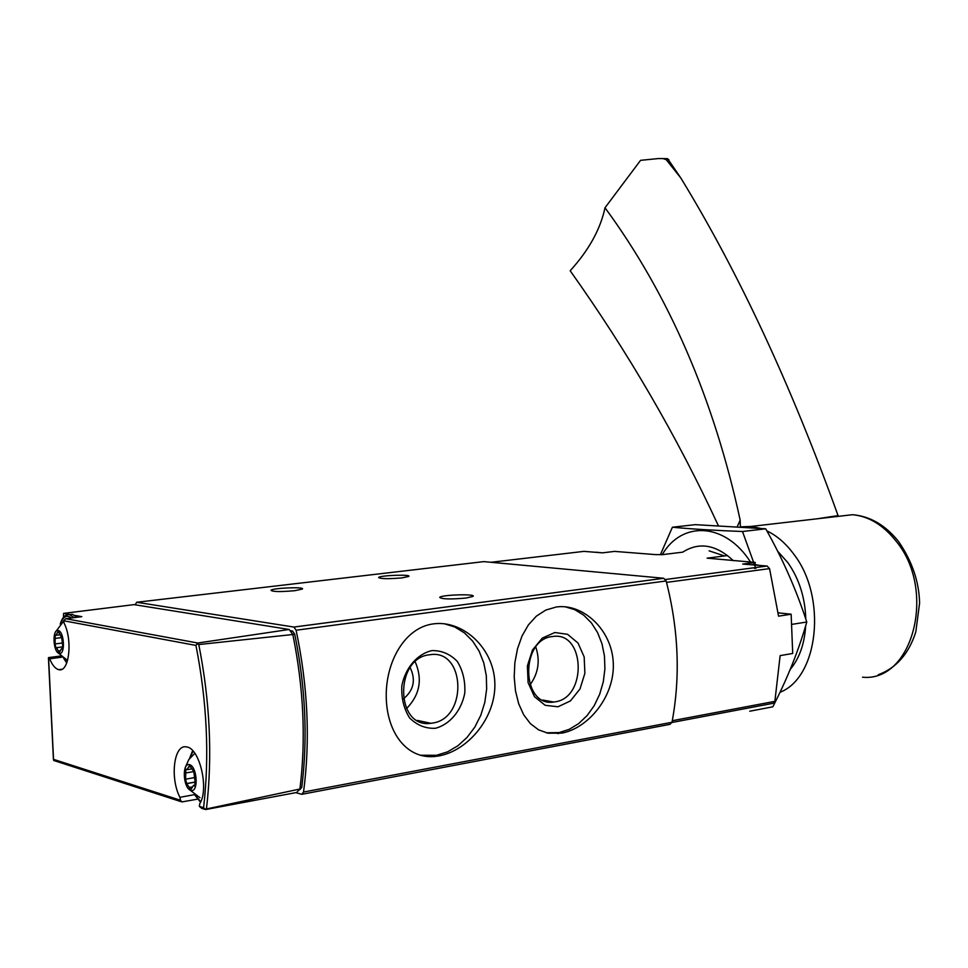 <?xml version="1.0" encoding="UTF-8"?>
<svg xmlns="http://www.w3.org/2000/svg" width="968" height="968" viewBox="0 0 968 968"><rect width="100%" height="100%" fill="white"/><g stroke="black" fill="none" stroke-linecap="round" stroke-linejoin="round"><path stroke-width="1.45" d="M561.815 733.127C588.399 728.214 614.825 696.391 613.288 663.044C611.982 629.636 582.893 603.185 556.322 606.984L545.807 610.07L536.369 616.144L528.383 624.917L522.042 635.964L517.505 648.754L514.867 662.693L514.202 677.043L515.508 691.007L518.715 703.833L523.736 714.88L530.416 723.665L538.595 729.86L548.057 733.212L561.815 733.127M135.181 604.806L136.682 602.265L293.909 627.058L296.099 630.229C307.909 686.36 310.389 740.29 303.529 792.042L301.75 794.317L295.881 792.647M136.682 602.265L483.855 561.621L663.733 578.271L666.165 580.969C678.592 629.587 680.54 676.692 671.998 722.273L669.953 724.354L302.439 794.183M439.169 755.875C468.282 750.502 496.463 717.106 494.817 682.246C493.39 647.326 462.305 619.75 433.192 623.9C404.842 627.639 385.458 661.737 386.244 697.492C387.019 733.296 407.262 759.493 435.213 756.444L439.169 755.875M194.435 794.655L179.903 797.317L180.544 800.294L53.542 759.348L53.821 760.618M179.903 797.317C169.678 777.691 174.058 743.618 186.57 746.945C199.602 747.853 209.318 789.101 199.759 803.682L199.36 806.356L201.683 808.328L204.78 809.333L299.923 789.017L296.656 792.49L205.652 809.538L203.595 807.723L199.36 806.356M61.928 669.251L58.83 669.675C69.018 672.845 72.89 640.38 64.203 623.392L63.658 620.766L65.727 618.697L81.808 616.652L75.383 615.491M58.83 669.675C55.358 668.827 52.308 665.197 49.67 658.784L48.436 657.768L53.434 759.723M197.436 799.169L181.887 801.928L180.544 800.294M292.832 634.512L198.791 644.555L196.988 643.914L197.799 643.018L289.166 629.478L292.832 634.512C303.674 688.018 306.045 739.516 299.923 789.017M63.416 617.378L63.598 613.385L134.044 604.625L289.166 629.478M69.829 614.499L63.598 613.385M196.988 643.914L195.947 645.426L63.658 620.766M290.896 630.737L292.542 631.003L294.732 634.221C305.561 687.256 307.897 738.306 301.762 787.371L299.717 789.743M77.416 617.209L72.382 614.293L76.775 617.148M466.274 598.018L473.049 596.385C476.571 593.723 441.795 594.715 439.69 597.341C441.698 599.204 450.556 599.434 466.274 598.018M294.853 590.686L302.331 589.052C305.864 586.681 273.182 587.915 270.992 590.238C272.383 591.811 280.333 591.968 294.853 590.686M402.24 577.86L408.762 576.42C411.884 574.23 380.424 575.307 378.609 577.448C380.327 578.924 388.204 579.07 402.24 577.86M293.909 627.058L663.758 578.271L293.933 627.07M59.266 653.497C65.497 654.997 64.36 631.56 58.14 630.47C51.957 629.152 53.095 652.25 59.266 653.497M62.642 645.535L61.553 636.17L60.863 636.266L58.177 631.233L55.95 635.274L55.236 634.899L55.055 643.938L55.866 647.761L56.543 647.677L59.242 652.735L61.456 648.729L62.194 649.117L62.642 645.535M190.805 790.433C198.682 793.034 197.436 766.789 189.583 764.672C181.79 762.312 183.012 788.121 190.805 790.433M195.149 782.083L193.794 771.496L189.571 765.506L186.884 769.717L185.82 769.149L185.578 779.18L186.63 783.56L190.841 789.598L193.503 785.423L194.616 786.016L195.149 782.083M546.194 732.8L559.129 732.582L569.22 729.352L578.683 723.592L587.128 715.57L594.231 705.648L599.688 694.25L603.294 681.835L604.903 668.936L604.468 656.086L601.987 643.793L597.571 632.564L591.387 622.872L583.668 615.116L574.75 609.659L564.973 606.742M558.028 706.773L570.43 700.917L579.989 688.974L584.878 673.317L584.176 656.97L578.041 643.067L567.599 634.33L554.858 632.528L542.31 638.094L532.485 650.012L527.391 665.936L528.104 682.634L534.481 696.706L545.19 705.309L558.028 706.773M420.148 755.246L436.58 755.282L447.543 751.846L457.828 745.82L467.024 737.459L474.78 727.162L480.769 715.328L484.786 702.465L486.65 689.095L486.323 675.737L483.794 662.947L479.16 651.222L472.614 641.058L464.386 632.866L454.827 627.01L444.288 623.743M435.394 728.275C449.914 724.524 461.434 710.621 464.785 693.04C465.402 681.157 462.91 670.63 457.319 661.459C450.18 654.065 441.723 650.435 431.958 650.593C417.341 653.92 405.374 667.787 401.841 685.78C401.212 697.952 403.789 708.673 409.609 717.929C416.99 725.274 425.581 728.722 435.394 728.275M530.028 684.872C538.402 673.256 540.313 660.648 535.776 647.048M555.051 701.848C587.491 697.722 585.047 630.846 552.643 636.533C519.961 639.037 521.135 707.305 553.756 702.03L555.051 701.848M406.475 708.649C419.822 694.927 422.726 679.33 415.211 661.834M403.281 698.993C413.759 690.402 416.046 679.935 410.142 667.557M432.502 723.072C467.992 718.486 465.378 648.62 429.925 654.743C394.194 657.526 395.271 728.892 430.954 723.29L432.502 723.072M491.066 562.287L583.946 551.373L602.447 552.849L614.62 551.397L655.469 554.604L662.354 554.652L682.718 552.159C699.162 541.681 716.054 544.536 733.393 560.726M727.634 555.559L707.088 558.161L755.246 562.444L754.81 564.404M755.246 562.444L742.71 564.078L767.116 566.026L769.56 568.615L778.562 616.156L791.146 614.22L792.707 653.473L780.135 655.614L774.872 701.352L772.779 703.385L671.949 722.479M778.187 612.841L791.146 614.22M718.341 525.636C677.14 436.677 627.76 351.723 570.164 270.75C588.798 250.276 600.402 229.283 605.012 207.757L640.562 160.337L658.53 158.546L667.617 158.643L680.831 178.015C738.717 272.673 791.134 385.204 838.058 515.593L816.98 518.824M777.606 551.167L787.855 562.65C799.144 578.816 805.134 597.619 805.787 619.048M805.678 625.751C804.553 643.78 799.411 658.337 790.227 669.42M766.886 530.912C776.917 535.667 785.919 543.471 793.881 554.301C827.216 597.111 818.601 677.54 779.99 692.277M740.23 526.858L750.841 526.459L760.291 528.334M605.012 207.757C668.876 294.829 713.936 398.949 740.169 520.119L740.363 526.834M662.741 158.486L666.238 159.684L680.831 178.015M662.221 554.652C681.859 520.639 725.129 522.248 750.527 562.069M754.011 567.768L754.399 568.446M755.826 568.434L742.504 531.517C714.928 530.452 691.563 529.024 672.397 527.233L660.418 554.64M672.397 527.233L695.314 524.656L765.712 528.794C782.628 558.766 796.313 589.839 806.78 622.013C798.697 650.302 787.383 678.568 772.827 706.809L749.74 711.214M709.145 550.865L724.536 555.959M765.712 528.794L742.504 531.517M806.78 622.013L792.054 624.336M671.998 722.273L303.529 792.042M666.165 580.969L296.099 630.229M203.595 807.723C209.56 755.899 207.007 701.8 195.947 645.426M48.569 657.575L53.542 759.348M197.799 643.018L65.727 618.697M206.511 808.474C212.573 756.141 209.996 701.497 198.791 644.555M300.092 787.686L301.762 787.371M292.82 634.476L294.732 634.221M291.235 631.172L292.53 631.003L291.235 631.172M62.218 657.127L49.67 658.784M74.076 617.632L69.563 614.632L72.382 614.293L69.527 614.632M60.222 624.106C62.218 617.39 65.34 614.232 69.563 614.632L67.324 614.728M71.317 617.983C66.756 614.511 63.162 616.434 60.56 623.755M63.876 658.397L66.852 662.656M193.092 751.132L189.813 758.198M194.701 794.692L200.751 801.698M60.101 650.665L58.261 650.907M62.98 646.854L56.543 647.677L62.98 646.842M62.666 648.875L61.928 648.971M59.024 632.479L57.366 632.685M62.424 637.501L54.789 638.457M62.037 643.055L55.055 643.938M191.979 786.96L189.559 787.408M195.137 782.071L187.09 783.511M195.294 785.605L194.217 785.798M190.563 766.68L188.603 767.031M193.927 771.544L185.287 773.057M194.399 777.619L185.578 779.18M767.092 566.026L665.512 579.493L767.116 566.026M769.56 568.615L666.541 582.385M774.872 701.352L672.3 720.712M602.229 552.837L596.252 552.208M598.914 552.571L595.199 552.268M758.743 565.36L751.337 564.659M755.076 565.07L750.587 564.707M835.565 516.67L852.518 514.71C868.756 516.222 883.276 525.031 896.053 541.112C936.951 590.081 912.836 682.44 862.524 677.201M740.169 520.119L737.253 526.677M668.936 159.768L666.238 159.684M180.907 801.613L54.656 760.775M60.936 655.977L48.666 657.587M63.585 658.192L66.719 662.983M63.67 621.105L55.249 632.334M58.491 653.194L67.566 660.466M192.656 750.66L189.389 758.767M194.278 794.353L200.521 802.206M194.834 753.322L188.76 759.65L185.178 767.709M189.946 790.045L199.952 797.729M62.835 648.548L61.456 648.729M59.617 634.814L56.374 635.214M195.161 782.12L187.308 783.523M195.5 785.06L193.503 785.423M191.132 768.979L187.514 769.608M195.125 782.047L186.63 783.56M555.789 733.066L558.488 733.599M432.587 755.839L435.189 756.444M542.697 700.033L553.756 702.03M417.281 720.41L430.954 723.29M602.459 552.849L595.247 552.268M758.985 565.385L754.992 564.429L750.66 564.719M750.841 526.459L852.518 514.71C870.063 516.186 885.405 525.104 898.534 541.487C912.05 561.053 919.068 581.574 919.6 603.028L915.813 631.91C908.831 653.787 896.308 668.065 878.266 674.744"/></g></svg>
